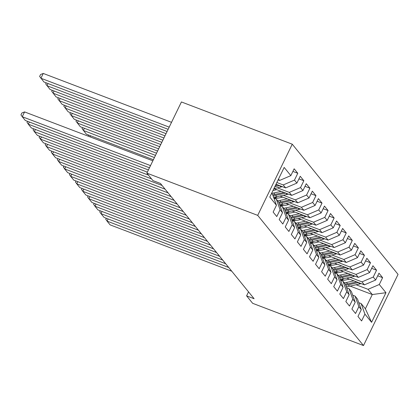 <?xml version="1.0" encoding="UTF-8"?>
<svg xmlns="http://www.w3.org/2000/svg" width="419" height="419" viewBox="0 0 419 419"><rect width="100%" height="100%" fill="white"/><g stroke="black" fill="none" stroke-linecap="round" stroke-linejoin="round"><path stroke-width="0.63" d="M248.535 291.865L246.597 295.861L254.113 298.726L160.44 183.449L152.925 180.584L146.865 173.126L181.422 101.953L292.258 144.194L398.05 274.382L363.493 345.555L257.701 215.366L292.258 144.194M350.064 286.077L372.287 294.547L385.962 292.698L379.3 284.496L382.615 277.666L378.98 273.193L375.665 280.023L373.24 277.038L376.555 270.208L372.92 265.735L369.605 272.565L367.18 269.585L370.496 262.755L366.861 258.282L363.545 265.107L361.12 262.126L364.436 255.297L360.801 250.824L357.486 257.654L355.061 254.668L358.376 247.839L354.741 243.366L351.426 250.195L349.001 247.21L352.316 240.386L348.681 235.907L345.366 242.737L342.946 239.757L346.262 232.927L342.627 228.455L339.306 235.284L336.886 232.299L340.202 225.469L336.567 220.996L333.252 227.826L330.827 224.841L334.142 218.016L330.507 213.538L327.192 220.368L324.767 217.388L328.082 210.558L324.447 206.085L321.132 212.915L318.707 209.929L322.022 203.1L318.388 198.627L315.072 205.457L312.647 202.471L315.963 195.647L312.328 191.169L309.013 197.998L306.588 195.018L309.903 188.189L306.268 183.716L302.953 190.54L300.533 187.56L303.848 180.73L300.214 176.258L296.893 183.087L294.473 180.102L297.789 173.277L294.154 168.799L290.838 175.629L279.588 180.458L278.494 179.117M385.962 292.698L371.58 322.321L364.912 314.119L361.136 303.56L358.779 302.665M290.838 175.629L284.171 167.427L269.789 197.05L276.451 205.252L273.136 212.082L276.77 216.555L280.086 209.725L282.511 212.711L279.195 219.535L282.83 224.013L286.146 217.183L288.571 220.164L285.255 226.993L288.89 231.466L292.205 224.642L294.63 227.622L291.315 234.451L294.95 238.924L298.265 232.095L300.69 235.08L297.375 241.91L301.01 246.382L304.325 239.553L306.75 242.533L303.429 249.363L307.069 253.835L310.385 247.011L312.804 249.991L309.489 256.821L313.124 261.294L316.439 254.464L318.864 257.449L315.549 264.279L319.184 268.752L322.499 261.922L324.924 264.902L321.609 271.732L325.244 276.205L328.559 269.38L330.984 272.36L327.668 279.19L331.303 283.663L334.619 276.833L337.044 279.819L333.728 286.648L337.363 291.121L340.678 284.291L343.103 287.277L339.788 294.101L343.423 298.579L346.738 291.75L349.163 294.73L345.843 301.56L349.483 306.032L352.798 299.203L355.218 302.188L351.902 309.018L355.537 313.491L358.853 306.661L361.278 309.646L357.962 316.471L361.597 320.949L364.912 314.119M276.849 182.506L283.223 184.936L285.643 187.916L276.006 184.245M294.473 180.102L283.223 184.936M296.893 183.087L285.643 187.916M271.585 193.353L272.675 194.694L276.451 205.252M277.299 187.827L289.283 192.389L291.703 195.374L273.895 188.587L280.898 187.036L279.803 185.69M300.533 187.56L289.283 192.389M302.953 190.54L291.703 195.374M280.086 209.725L276.31 199.166L273.953 198.271M276.31 199.166L278.735 202.152L282.511 212.711M283.359 195.28L295.337 199.847L297.762 202.827L279.929 196.034M306.588 195.018L295.337 199.847M309.013 197.998L297.762 202.827M286.146 217.183L282.369 206.625L280.012 205.729M282.369 206.625L284.794 209.61L288.571 220.164M274.524 197.061L277.378 198.15M289.419 202.738L301.397 207.305L303.822 210.286L285.988 203.493M312.647 202.471L301.397 207.305M315.072 205.457L303.822 210.286M292.205 224.642L288.429 214.083L286.072 213.182M288.429 214.083L290.849 217.063L294.63 227.622M280.583 204.519L283.438 205.609M295.479 210.197L307.457 214.758L309.882 217.744L292.048 210.946M318.707 209.929L307.457 214.758M321.132 212.915L309.882 217.744M298.265 232.095L294.489 221.536L292.132 220.64M294.489 221.536L296.909 224.521L300.69 235.08M286.643 211.977L289.492 213.062M301.533 217.65L313.517 222.217L315.942 225.202L298.108 218.404M324.767 217.388L313.517 222.217M327.192 220.368L315.942 225.202M304.325 239.553L300.543 228.994L298.192 228.098M300.543 228.994L302.968 231.979L306.75 242.533M292.703 219.43L295.552 220.52M307.593 225.108L319.577 229.675L322.002 232.655L304.163 225.862M330.827 224.841L319.577 229.675M333.252 227.826L322.002 232.655M310.385 247.011L306.603 236.452L304.246 235.551M306.603 236.452L309.028 239.432L312.804 249.991M298.763 226.889L301.612 227.978M313.653 232.566L325.636 237.128L328.056 240.113L310.222 233.315M336.886 232.299L325.636 237.128M339.306 235.284L328.056 240.113M316.439 254.464L312.663 243.91L310.306 243.01M312.663 243.91L315.088 246.891L318.864 257.449M304.823 234.347L307.672 235.431M319.713 240.019L331.696 244.586L334.116 247.571L316.282 240.773M342.946 239.757L331.696 244.586M345.366 242.737L334.116 247.571M322.499 261.922L318.723 251.363L316.366 250.468M318.723 251.363L321.148 254.349L324.924 264.902M310.877 241.8L313.731 242.889M325.773 247.477L337.751 252.044L340.176 255.024L322.342 248.231M349.001 247.21L337.751 252.044M351.426 250.195L340.176 255.024M328.559 269.38L324.783 258.822L322.426 257.921M324.783 258.822L327.208 261.802L330.984 272.36M316.937 249.258L319.791 250.347M331.832 254.935L343.81 259.497L346.235 262.483L328.402 255.684M355.061 254.668L343.81 259.497M357.486 257.654L346.235 262.483M334.619 276.833L330.842 266.28L328.486 265.379M330.842 266.28L333.262 269.26L337.044 279.819M322.997 256.716L325.851 257.8M337.892 262.388L349.87 266.955L352.295 269.941L334.462 263.142M361.12 262.126L349.87 266.955M363.545 265.107L352.295 269.941M340.678 284.291L336.902 273.733L334.545 272.837M336.902 273.733L339.322 276.718L343.103 287.277M329.056 264.174L331.906 265.258M343.947 269.846L355.93 274.414L358.355 277.394L340.521 270.601M367.18 269.585L355.93 274.414M369.605 272.565L358.355 277.394M346.738 291.75L342.957 281.191L340.605 280.295M342.957 281.191L345.382 284.171L349.163 294.73M335.116 271.627L337.965 272.717M350.006 277.305L361.99 281.872L364.415 284.852L346.576 278.054M373.24 277.038L361.99 281.872M375.665 280.023L364.415 284.852M352.798 299.203L349.017 288.649L346.66 287.748M349.017 288.649L351.441 291.629L355.218 302.188M341.176 279.085L344.025 280.17M356.066 284.758L368.05 289.325L372.287 294.547L365.378 308.782L361.136 303.56M379.3 284.496L368.05 289.325M358.853 306.661L355.076 296.102L352.719 295.206M355.076 296.102L357.501 299.087L361.278 309.646M246.597 295.861L252.657 303.319L363.493 345.555M146.865 173.126L257.701 215.366M278.116 179.898L279.588 180.458M371.58 322.321L365.378 308.782M382.615 277.666L377.713 275.796M376.555 270.208L371.653 268.343M370.496 262.755L365.593 260.885M364.436 255.297L359.533 253.427M358.376 247.839L353.479 245.974M352.316 240.386L347.419 238.516M346.262 232.927L341.359 231.058M340.202 225.469L335.3 223.605M334.142 218.016L329.24 216.146M328.082 210.558L323.18 208.688M322.022 203.1L317.12 201.235M315.963 195.647L311.066 193.777M309.903 188.189L305.006 186.319M303.848 180.73L298.946 178.866M297.789 173.277L292.886 171.408M231.749 271.208L110.092 224.846L107.065 221.117L108.118 218.943M228.722 267.479L107.065 221.117L105.777 219.305L106.29 218.247M349.441 279.148L346.131 279.871A13.869 12.455 140.9 0 1 340.474 279.923M353.893 280.845L346.455 282.474A16.708 15 140.9 0 1 344.271 282.809M360.953 283.532A5.787 5.196 140.9 0 1 359.664 283.972L349.483 286.203A16.708 15 140.9 0 1 346.246 286.591M356.674 281.903L347.608 283.893A16.708 15 140.9 0 1 345.403 284.223M345.733 285.15A16.708 15 -39.1 0 0 348.336 284.784L358.434 282.574M225.689 263.75L104.032 217.388L101.005 213.659L102.058 211.49M222.662 260.021L101.005 213.659L99.717 211.846L100.23 210.788M219.629 256.292L97.973 209.929L94.945 206.206L95.998 204.032M216.602 252.563L94.945 206.206L93.657 204.388L94.17 203.335M343.386 271.69L340.071 272.418A13.869 12.455 140.9 0 1 334.414 272.47M347.838 273.387L340.396 275.016A16.708 15 140.9 0 1 338.212 275.351M354.893 276.079A5.787 5.196 140.9 0 1 353.605 276.514L343.423 278.745A16.708 15 140.9 0 1 340.191 279.138M350.619 274.445L341.548 276.435A16.708 15 140.9 0 1 339.343 276.77M339.673 277.692A16.708 15 -39.1 0 0 342.276 277.331L352.374 275.115M337.326 264.232L334.011 264.96A13.869 12.455 140.9 0 1 328.355 265.012M341.778 265.929L334.336 267.563A16.708 15 140.9 0 1 332.157 267.893M348.833 268.621A5.787 5.196 140.9 0 1 347.545 269.061L337.368 271.292A16.708 15 140.9 0 1 334.132 271.68M344.559 266.992L335.488 268.977A16.708 15 140.9 0 1 333.283 269.312M333.613 270.234A16.708 15 -39.1 0 0 336.216 269.873L346.314 267.657M213.575 248.839L91.918 202.477L88.886 198.747L89.944 196.574M210.542 245.11L88.886 198.747L87.597 196.935L88.11 195.877M207.515 241.381L85.858 195.018L82.826 191.289L83.884 189.121M204.482 237.652L82.826 191.289L81.543 189.477L82.051 188.419M331.267 256.779L327.951 257.502A13.869 12.455 140.9 0 1 322.295 257.554M335.719 258.476L328.276 260.105A16.708 15 140.9 0 1 326.097 260.44M342.779 261.163A5.787 5.196 140.9 0 1 341.485 261.603L331.309 263.834A16.708 15 140.9 0 1 328.072 264.221M338.5 259.534L329.428 261.524A16.708 15 140.9 0 1 327.223 261.854M327.553 262.781A16.708 15 -39.1 0 0 330.156 262.414L340.254 260.204M325.207 249.321L321.897 250.049A13.869 12.455 140.9 0 1 316.235 250.101M329.659 251.018L322.216 252.647A16.708 15 140.9 0 1 320.037 252.982M336.719 253.71A5.787 5.196 140.9 0 1 335.43 254.144L325.249 256.376A16.708 15 140.9 0 1 322.012 256.768M332.44 252.076L323.368 254.066A16.708 15 140.9 0 1 321.164 254.401M321.493 255.323A16.708 15 -39.1 0 0 324.096 254.962L334.194 252.746M201.455 233.922L79.799 187.56L76.766 183.836L77.824 181.663M198.423 230.193L76.766 183.836L75.483 182.019L75.996 180.966M319.147 241.863L315.837 242.591A13.869 12.455 140.9 0 1 310.175 242.643M323.599 243.559L316.162 245.194A16.708 15 140.9 0 1 313.978 245.524M330.659 246.252A5.787 5.196 140.9 0 1 329.371 246.691L319.189 248.923A16.708 15 140.9 0 1 315.952 249.31M326.38 244.623L317.309 246.608A16.708 15 140.9 0 1 315.104 246.943M315.439 247.865A16.708 15 -39.1 0 0 318.037 247.503L328.135 245.288M195.395 226.464L73.739 180.107L70.711 176.378L71.764 174.204M192.368 222.74L70.711 176.378L69.423 174.561L69.936 173.508M313.087 234.41L309.777 235.132A13.869 12.455 140.9 0 1 304.115 235.185M90.446 135.735L89.917 136.819M317.539 236.107L310.102 237.735A16.708 15 140.9 0 1 307.918 238.071M324.599 238.793A5.787 5.196 140.9 0 1 323.311 239.233L313.129 241.464A16.708 15 140.9 0 1 309.892 241.852M320.32 237.164L311.254 239.155A16.708 15 140.9 0 1 309.049 239.485M309.379 240.412A16.708 15 -39.1 0 0 311.977 240.045L322.08 237.835M88.137 136.138L88.613 135.038M189.336 219.011L67.679 172.649L64.652 168.92L65.704 166.746M186.308 215.282L64.652 168.92L63.363 167.108L63.877 166.05M307.027 226.951L303.717 227.679A13.869 12.455 140.9 0 1 298.061 227.732M84.387 128.277L83.329 130.45L154.433 157.544M311.479 228.648L304.042 230.277A16.708 15 140.9 0 1 301.858 230.612M318.54 231.34A5.787 5.196 140.9 0 1 317.251 231.775L307.069 234.006A16.708 15 140.9 0 1 303.833 234.399M153.375 159.718L86.361 134.18L82.045 128.633L82.553 127.58M314.26 229.706L305.194 231.697A16.708 15 140.9 0 1 302.989 232.032M303.319 232.954A16.708 15 -39.1 0 0 305.922 232.592L316.02 230.377M183.276 211.553L61.619 165.191L58.592 161.462L59.645 159.293M180.249 207.824L58.592 161.462L57.303 159.649L57.817 158.597M300.973 219.493L297.658 220.221A13.869 12.455 140.9 0 1 292.001 220.274M78.327 120.819L77.274 122.992L156.538 153.202M305.425 221.19L297.982 222.824A16.708 15 140.9 0 1 295.798 223.154M312.48 223.882A5.787 5.196 140.9 0 1 311.191 224.322L301.01 226.553A16.708 15 140.9 0 1 297.778 226.941M155.486 155.37L80.301 126.721L75.986 121.18L76.499 120.122M308.206 222.253L299.135 224.238A16.708 15 140.9 0 1 296.93 224.574M297.26 225.495A16.708 15 -39.1 0 0 299.863 225.134L309.96 222.918M177.216 204.095L55.559 157.738L52.532 154.009L53.585 151.835M174.189 200.371L52.532 154.009L51.244 152.191L51.757 151.139M294.913 212.04L291.598 212.763A13.869 12.455 140.9 0 1 285.941 212.815M72.267 113.366L71.214 115.534L158.649 148.855M299.365 213.737L291.923 215.366A16.708 15 140.9 0 1 289.744 215.696M306.42 216.424A5.787 5.196 140.9 0 1 305.132 216.864L294.955 219.095A16.708 15 140.9 0 1 291.718 219.483M157.596 151.029L74.242 119.263L69.926 113.722L70.439 112.669M302.146 214.795L293.075 216.78A16.708 15 140.9 0 1 290.87 217.115M291.2 218.042A16.708 15 -39.1 0 0 293.803 217.676L303.901 215.466M171.162 196.642L49.505 150.28L46.472 146.55L47.53 144.377M168.129 192.913L46.472 146.55L45.184 144.738L45.697 143.68M288.853 204.582L285.538 205.31A13.869 12.455 140.9 0 1 279.882 205.362M66.207 105.907L65.155 108.081L160.76 144.513M293.305 206.279L285.863 207.908A16.708 15 140.9 0 1 283.684 208.243M300.365 208.971A5.787 5.196 140.9 0 1 299.072 209.406L288.895 211.637A16.708 15 140.9 0 1 285.658 212.03M159.702 146.687L68.182 111.81L63.866 106.264L64.379 105.211M296.086 207.337L287.015 209.327A16.708 15 140.9 0 1 284.81 209.662M285.14 210.584A16.708 15 -39.1 0 0 287.743 210.223L297.841 208.007M165.102 189.184L43.445 142.821L40.413 139.092L41.471 136.924M162.069 185.455L40.413 139.092L39.129 137.28L39.637 136.227M282.794 197.124L279.483 197.852A13.869 12.455 140.9 0 1 273.822 197.904M60.147 98.449L59.095 100.623L162.865 140.171M287.245 198.821L279.803 200.455A16.708 15 140.9 0 1 277.624 200.785M294.306 201.513A5.787 5.196 140.9 0 1 293.017 201.948L282.835 204.179A16.708 15 140.9 0 1 279.599 204.572M161.813 142.34L62.122 104.352L57.806 98.811L58.32 97.753M290.027 199.884L280.955 201.869A16.708 15 140.9 0 1 278.75 202.204M279.08 203.126A16.708 15 -39.1 0 0 281.683 202.765L291.781 200.549M151.526 178.866L37.385 135.368L34.353 131.639L35.411 129.466M148.499 175.137L34.353 131.639L33.07 129.822L33.583 128.769M276.734 189.671L273.424 190.394A13.869 12.455 140.9 0 1 272.973 190.488M54.093 90.996L53.035 93.165L164.976 135.824M281.186 191.368L273.748 192.997A16.708 15 140.9 0 1 271.596 193.327M288.246 194.055A5.787 5.196 140.9 0 1 286.957 194.495L276.776 196.726A16.708 15 140.9 0 1 273.539 197.113M163.923 137.998L56.067 96.894L51.747 91.352L52.26 90.3M283.967 192.426L274.895 194.411A16.708 15 140.9 0 1 272.69 194.746M273.026 195.673A16.708 15 -39.1 0 0 275.623 195.306L285.721 193.096M147.352 172.125L31.325 127.91L28.298 124.181L29.351 122.008M148.405 169.952L28.298 124.181L27.01 122.369L27.523 121.311M48.033 83.538L46.975 85.712L167.087 131.482M282.186 186.596A5.787 5.196 140.9 0 1 280.898 187.036M166.034 133.656L50.008 89.441L45.692 83.894L46.2 82.842M277.907 184.968L275.388 185.523M274.812 186.701L279.667 185.638M149.463 167.783L25.266 120.452L22.238 116.723L24.574 111.915L21.882 112.989L20.95 114.911L22.238 116.723L150.515 165.61M152.851 160.802L24.574 111.915M171.528 122.327L43.251 73.445L40.915 78.253L169.197 127.14M168.139 129.309L43.948 81.983L39.632 76.441L40.564 74.514L43.251 73.445M347.608 283.893L346.455 282.474M349.483 286.203L348.336 284.784M359.664 283.972L358.57 282.626M341.548 276.435L340.396 275.016M343.423 278.745L342.276 277.331M353.605 276.514L352.51 275.168M335.488 268.977L334.336 267.563M337.368 271.292L336.216 269.873M347.545 269.061L346.45 267.715M329.428 261.524L328.276 260.105M331.309 263.834L330.156 262.414M341.485 261.603L340.39 260.257M323.368 254.066L322.216 252.647M325.249 256.376L324.096 254.962M335.43 254.144L334.336 252.798M317.309 246.608L316.162 245.194M319.189 248.923L318.037 247.503M329.371 246.691L328.276 245.34M311.254 239.155L310.102 237.735M313.129 241.464L311.977 240.045M323.311 239.233L322.216 237.887M305.194 231.697L304.042 230.277M307.069 234.006L305.922 232.592M317.251 231.775L316.156 230.429M299.135 224.238L297.982 222.824M301.01 226.553L299.863 225.134M311.191 224.322L310.097 222.971M293.075 216.78L291.923 215.366M294.955 219.095L293.803 217.676M305.132 216.864L304.037 215.518M287.015 209.327L285.863 207.908M288.895 211.637L287.743 210.223M299.072 209.406L297.977 208.06M280.955 201.869L279.803 200.455M282.835 204.179L281.683 202.765M293.017 201.948L291.923 200.601M274.895 194.411L273.748 192.997M276.776 196.726L275.623 195.306M286.957 194.495L285.863 193.149"/></g></svg>
